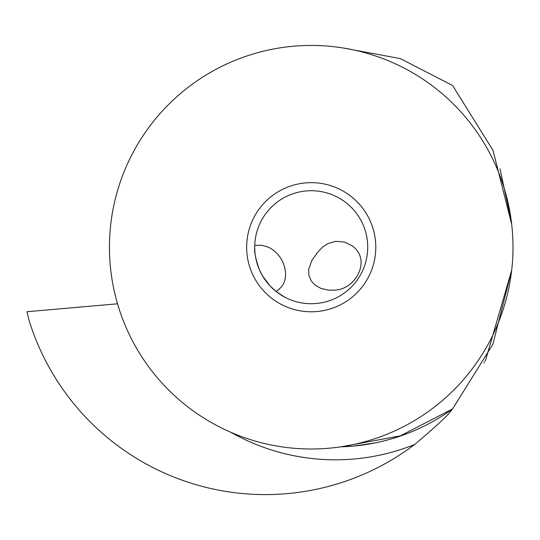 <?xml version="1.0" encoding="UTF-8"?>
<svg xmlns="http://www.w3.org/2000/svg" width="540" height="540" viewBox="0 0 540 540"><rect width="100%" height="100%" fill="white"/><g stroke="black" fill="none" stroke-linecap="round" stroke-linejoin="round"><path stroke-width="0.81" d="M230.782 432.277A212.591 212.591 0 0 0 414.605 444.521A247.381 247.381 0 0 1 29.322 321.206A291.452 291.452 0 0 1 27 311.722L117.538 303.804M342.927 47.952L400.363 58.597L452.601 85.529L493.007 150.377L511.69 224.296M511.657 270.446L492.912 344.216L452.601 408.915A199.679 199.679 0 0 1 340.726 446.83L353.99 446.04L375.125 442.921M414.605 444.521C459.311 406.904 450.806 408.854 452.601 408.915L400.336 435.861L342.873 446.506M500.006 168.824L511.481 222.095M511.69 270.155L485.75 359.613L484.893 361.287M484.346 362.333L483.982 363.015M485.75 359.613C482.51 365.837 482.51 365.837 485.75 359.613M373.255 443.286L364.331 444.798M362.124 445.108L357.129 445.723M350.791 446.31L344.304 446.702M109.445 247.226A201.778 201.778 0 0 1 311.222 45.441A201.778 201.778 0 0 1 513 247.226A201.778 201.778 0 0 1 311.222 449.003A201.778 201.778 0 0 1 109.445 247.226M375.793 247.226A64.57 64.57 0 0 0 311.222 182.655A64.57 64.57 0 0 0 246.652 247.226A64.57 64.57 0 0 0 311.222 311.789A64.57 64.57 0 0 0 375.793 247.226M254.725 247.226A56.498 56.498 0 0 0 311.222 303.723A56.498 56.498 0 0 0 367.72 247.226A56.498 56.498 0 0 0 311.222 190.721A56.498 56.498 0 0 0 254.725 247.226C254.117 251.471 255.623 258.849 259.234 269.352L262.589 275.974L270.122 285.991L276.433 291.742L284.594 297.054M276.021 291.411C282.825 287.246 286.004 281.057 285.559 272.828C284.269 261.131 278.606 252.592 268.569 247.226L261.725 245.255L254.752 245.356M353.93 247.226C371.135 261.934 354.544 290.385 333.801 290.135L328.57 290.149L321.077 288.468L315.448 285.363L311.404 281.151L308.934 275.576L308.637 269.568L311.762 260.591L317.129 252.95L322.441 247.226L327.996 243.526L336.076 241.319L344.54 242.096L352.256 245.855L353.93 247.226M276.257 291.6L284.762 297.142"/></g></svg>
